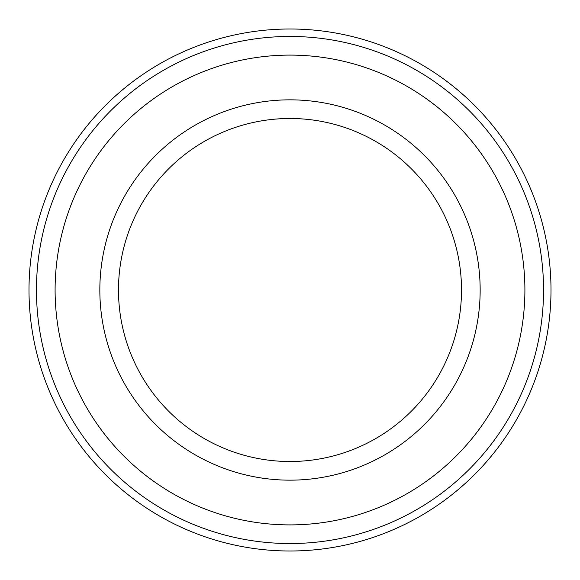 <?xml version="1.0" encoding="UTF-8"?>
<svg xmlns="http://www.w3.org/2000/svg" width="580" height="580" viewBox="0 0 580 580"><rect width="100%" height="100%" fill="white"/><g stroke="black" fill="none" stroke-linecap="round" stroke-linejoin="round"><path stroke-width="0.87" d="M290 551A261 261 0 0 1 29.007 291.472A261 261 0 0 1 290 29A261 261 0 0 1 550.993 288.528A261 261 0 0 1 290 551A261 261 0 0 0 292.936 550.986M290.022 480.16A190.16 190.16 0 0 1 99.84 290.022A190.16 190.16 0 0 1 289.978 99.84A190.16 190.16 0 0 1 480.16 289.978A190.16 190.16 0 0 1 290.022 480.16M290.022 461.513A171.513 171.513 0 0 1 118.487 290.022A171.513 171.513 0 0 1 289.978 118.487A171.513 171.513 0 0 1 461.513 289.978A171.513 171.513 0 0 1 290.022 461.513M290 543.54A253.54 253.54 0 0 1 36.46 291.428A253.54 253.54 0 0 1 290 36.46A253.54 253.54 0 0 1 543.54 288.572A253.54 253.54 0 0 1 290 543.54A253.54 253.54 0 0 1 36.46 291.363A253.54 253.54 0 0 1 287.274 36.475M290 36.46A253.54 253.54 0 0 1 543.54 288.637A253.54 253.54 0 0 1 292.726 543.525M287.064 29.015A261 261 0 0 1 290 29M290 524.9A234.9 234.9 0 0 0 524.9 290A234.9 234.9 0 0 0 290 55.1A234.9 234.9 0 0 0 55.1 290A234.9 234.9 0 0 0 290 524.9"/></g></svg>
